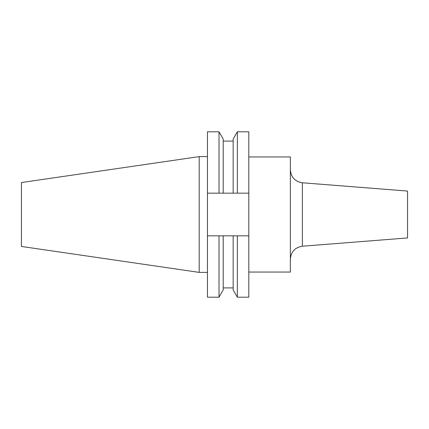 <?xml version="1.0" encoding="UTF-8"?>
<svg xmlns="http://www.w3.org/2000/svg" width="429" height="429" viewBox="0 0 429 429"><rect width="100%" height="100%" fill="white"/><g stroke="black" fill="none" stroke-linecap="round" stroke-linejoin="round"><path stroke-width="0.64" d="M248.809 156.944L290.353 156.944L290.353 272.056L248.809 272.056M302.354 246.219L302.354 182.781L407.55 191.061L407.55 237.939L302.354 246.219C294.986 247.436 290.985 251.764 290.353 259.202M199.195 272.383L199.195 156.617L21.45 182.539L21.45 246.461L199.195 272.383L207.464 272.383M219.015 131.81L219.015 193.168L207.464 193.168L207.464 131.81L219.015 131.81L223.203 139.071L223.203 193.168L237.355 193.168L237.355 131.81L248.809 131.81L248.809 193.168L237.355 193.168M219.015 193.168L223.203 193.168M237.355 131.81L233.162 139.071L233.162 193.168M207.464 235.832L207.464 297.19L219.015 297.19L219.015 235.832L207.464 235.832L207.464 193.168M233.162 235.832L233.162 289.929L237.355 297.19L237.355 235.832L223.203 235.832L223.203 289.929L219.015 297.19M223.203 235.832L219.015 235.832M248.809 193.168L248.809 297.19L237.355 297.19M237.355 235.832L248.809 235.832M302.354 182.781C294.986 181.564 290.985 177.236 290.353 169.798M223.203 141.103L233.162 141.103M223.203 287.897L233.162 287.897M199.195 156.617L207.464 156.617"/></g></svg>

